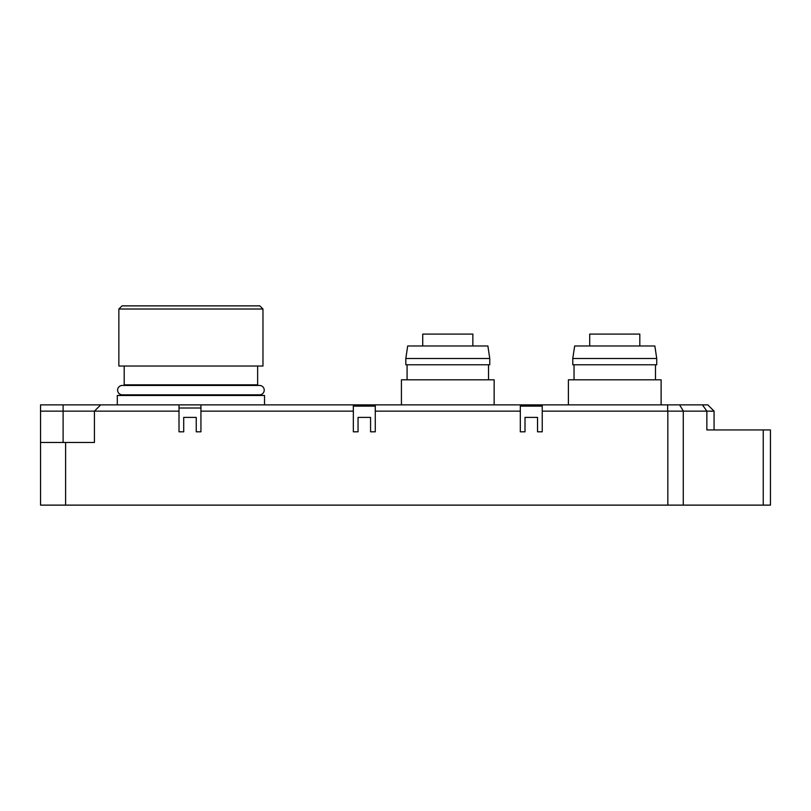 <?xml version="1.0" encoding="UTF-8"?>
<svg xmlns="http://www.w3.org/2000/svg" width="811" height="811" viewBox="0 0 811 811"><rect width="100%" height="100%" fill="white"/><g stroke="black" fill="none" stroke-linecap="round" stroke-linejoin="round"><path stroke-width="1.22" d="M179.008 404.871L40.55 404.871L40.55 505.121L770.45 505.121L770.45 429.931L706.857 429.931L706.857 411.147L702.458 404.871L542.235 404.871L542.235 431.817L537.541 431.817L537.541 417.401L525.011 417.401L525.011 431.817L520.307 431.817L520.307 404.871L375.27 404.871L375.27 431.817L370.576 431.817L370.576 417.401L358.036 417.401L358.036 431.817L353.343 431.817L353.343 404.871L200.935 404.871L200.935 431.817L196.242 431.817L196.242 417.401L183.712 417.401L183.712 431.817L179.008 431.817L179.008 404.871L200.935 404.871M706.857 429.931L706.857 411.147L714.065 411.136L707.8 404.871L702.458 404.871M353.343 411.136L200.935 411.136M520.307 411.136L375.27 411.136M667.828 505.121L667.828 411.136L542.235 411.136M667.828 411.136L706.32 411.136M710.943 411.289L714.065 411.147L714.065 429.931M40.55 411.136L63.106 411.136L63.106 404.871M100.696 404.871L94.431 411.136L63.106 411.136L63.106 442.461M179.008 411.136L94.431 411.136L94.431 442.461L40.55 442.461M200.935 408.004L179.008 408.004M375.27 406.129L353.343 406.129M353.343 404.871L375.27 404.871M542.235 406.129L520.307 406.129M520.307 404.871L542.235 404.871M264.528 404.871L264.528 395.474L117.301 395.474L117.301 404.871M124.195 366.025L124.195 384.83L257.645 384.83L257.645 366.025M118.862 366.025L262.967 366.025L262.967 309.011L118.862 309.011L118.862 366.025M262.967 309.011L259.834 305.879L121.995 305.879L118.862 309.011M401.425 404.871L401.425 379.812L494.152 379.812L494.152 404.871M407.071 379.812L407.071 364.778M488.516 379.812L488.516 364.778M405.814 358.513L405.814 364.778L489.763 364.778L489.763 358.513L405.814 358.513L407.69 345.983L487.887 345.983L489.763 358.513M472.854 345.983L472.854 334.081L422.734 334.081L422.734 345.983M661.117 404.871L661.117 379.812L568.399 379.812L568.399 404.871M574.036 379.812L574.036 364.778M655.481 379.812L655.481 364.778M572.779 364.778L656.738 364.778L656.738 358.513L572.779 358.513L572.779 364.778M656.738 358.513L654.852 345.983L574.664 345.983L572.779 358.513M639.818 345.983L639.818 334.081L589.698 334.081L589.698 345.983M259.52 394.845A4.704 4.704 0 0 0 264.224 390.152A4.704 4.704 0 0 0 259.52 385.448L122.309 385.448A4.704 4.704 0 0 0 117.615 390.152A4.704 4.704 0 0 0 122.309 394.845L259.52 394.845M667.646 411.136L667.646 404.871M679.557 404.871L683.42 411.136M683.278 411.136L683.278 505.121M763.242 505.121L763.242 429.931M65.61 442.461L65.61 505.121M127.013 395.474L127.013 394.845M122.309 385.448L127.013 385.448L127.013 384.83M254.816 395.474L254.816 394.845M259.52 385.448L254.816 385.448L254.816 384.83"/></g></svg>
